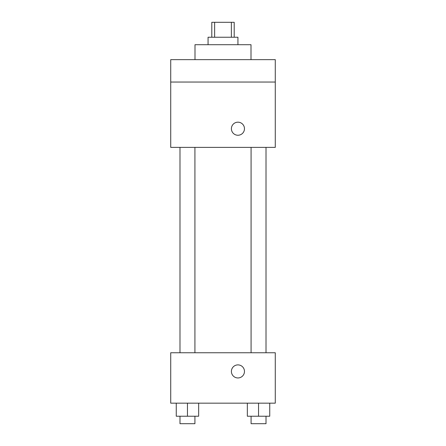 <?xml version="1.0" encoding="UTF-8"?>
<svg xmlns="http://www.w3.org/2000/svg" width="446" height="446" viewBox="0 0 446 446"><rect width="100%" height="100%" fill="white"/><g stroke="black" fill="none" stroke-linecap="round" stroke-linejoin="round"><path stroke-width="0.67" d="M214.637 37.235L214.637 22.3L211.8 22.3L211.8 37.235M214.637 22.3L234.2 22.3L234.2 37.235M231.363 37.235L231.363 22.3M208.065 44.706L208.065 37.235L237.935 37.235L237.935 44.706M251.003 59.641L251.003 44.706L194.997 44.706L194.997 59.641M170.723 59.641L275.277 59.641L275.277 82.042L170.723 82.042L170.723 59.641M275.277 82.042L275.277 147.386L170.723 147.386L170.723 82.042M237.935 135.249A6.534 6.534 0 0 1 232.277 125.449A6.534 6.534 0 0 1 243.594 125.449A6.534 6.534 0 0 1 237.935 135.249M170.723 352.753L275.277 352.753L275.277 403.162L170.723 403.162L170.723 352.753M237.935 377.957A6.534 6.534 0 0 1 232.277 368.156A6.534 6.534 0 0 1 243.594 368.156A6.534 6.534 0 0 1 237.935 377.957M247.346 403.162L247.346 416.23L269.746 416.23L269.746 403.162L269.746 416.23M258.546 416.23L258.546 403.162M266.017 416.23L266.017 423.7L251.081 423.7L251.081 416.23M176.254 403.162L176.254 416.23L198.654 416.23L198.654 403.162L198.654 416.23M187.454 416.23L187.454 403.162M194.919 416.23L194.919 423.7L179.983 423.7L179.983 416.23M251.081 147.386L251.081 352.753M266.017 147.386L266.017 352.753M194.919 352.753L194.919 147.386M179.983 352.753L179.983 147.386"/></g></svg>
